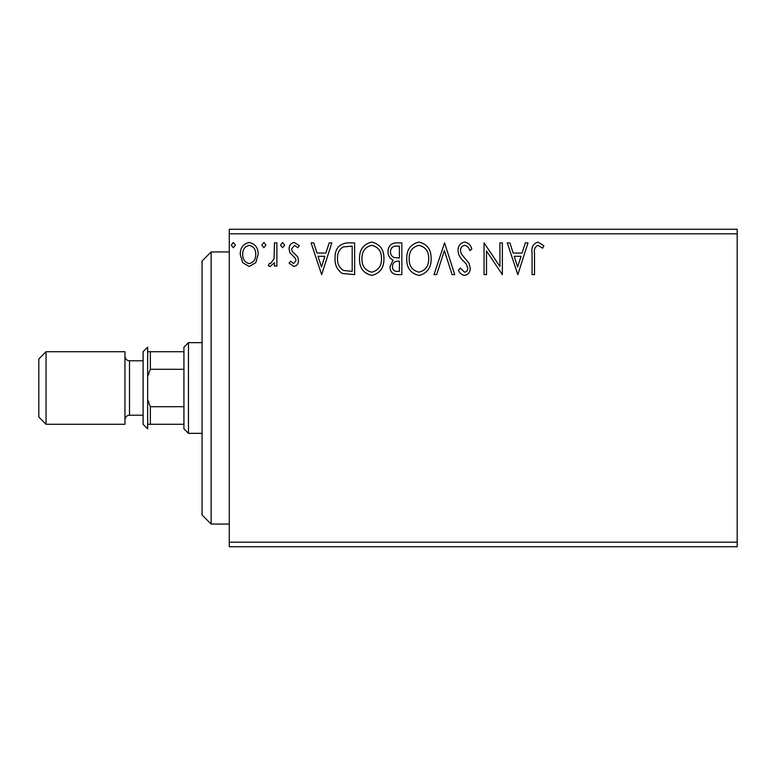 <?xml version="1.0" encoding="UTF-8"?>
<svg xmlns="http://www.w3.org/2000/svg" width="776" height="776" viewBox="0 0 776 776"><rect width="100%" height="100%" fill="white"/><g stroke="black" fill="none" stroke-linecap="round" stroke-linejoin="round"><path stroke-width="1.16" d="M737.2 546.731L229.269 546.731L229.269 542.191L737.2 542.191L737.2 546.731M737.2 233.809L229.269 233.809L229.269 229.269L737.2 229.269L737.2 542.191M255.799 262.647L249.212 266.488L242.636 262.666L240.259 254.412C240.201 247.835 243.179 243.848 249.212 242.471C255.246 243.848 258.233 247.825 258.165 254.412L255.799 262.647M276.886 242.878L276.886 266.081L274.452 266.081L274.452 262.666L270.203 266.488L268.341 265.693L269.505 263.219L270.601 263.636L274.064 258.641L274.452 242.878L276.886 242.878M293.813 266.488L289.099 263.18L290.534 261.192L293.658 263.636L296.015 260.513L295.433 258.408L289.904 252.763L289.099 249.174C289.079 245.439 290.796 243.208 294.25 242.471L299.274 245.614L297.877 247.757L294.521 245.323L291.543 249.057L292.125 251.269L297.683 256.827L298.459 260.397C298.517 263.801 296.965 265.829 293.813 266.488M347.25 242.878L354.622 242.878L354.622 274.626L342.264 273.482C337.114 269.902 334.718 264.858 335.087 258.35C334.728 249.183 338.782 244.033 347.25 242.878M401.842 242.878L401.842 274.626L397.351 274.626C392.52 274.384 390.076 271.755 390.037 266.76L393.015 259.999C389.639 258.389 387.971 255.682 388 251.89C388.029 246.642 390.532 243.645 395.488 242.878L401.842 242.878M444.57 242.878L454.746 274.626L452.088 274.626L444.367 250.541L436.645 274.626L433.988 274.626L444.57 242.878M499.919 242.878L502.363 242.878L502.363 274.626L486.494 250.949L486.494 274.626L484.049 274.626L484.049 242.878L499.919 266.498L499.919 242.878M534.518 253.5L534.518 274.626L532.074 274.626L532.074 253.189C531.104 247.418 533.034 243.713 537.884 242.064L543.879 245.73L542.637 248.165L537.904 245.323C534.907 246.884 533.781 249.62 534.518 253.5M229.269 233.809L229.269 542.191M517.835 274.626L507.252 242.878L509.91 242.878L513.169 253.054L522.083 253.054L525.352 242.878L528.01 242.878L517.835 274.626M464.708 242.064C468.403 242.81 470.78 245.129 471.837 248.999L469.858 250.609C469.092 247.845 467.433 246.089 464.882 245.323C461.982 245.846 460.498 247.641 460.449 250.696L461.245 253.82L468.956 263.2L470.217 268.03C470.256 272.143 468.365 274.617 464.543 275.441C461.584 274.85 459.537 273.065 458.412 270.067L460.313 268.108L464.572 272.182C466.715 271.784 467.782 270.446 467.773 268.166L466.298 264.063L463.282 260.901C460.11 258.156 458.354 254.741 458.005 250.658C458.044 245.895 460.275 243.034 464.708 242.064M431.146 258.612C431.32 267.662 427.304 273.278 419.089 275.441C410.679 273.482 406.566 267.924 406.721 258.767C406.566 249.697 410.62 244.13 418.894 242.064C427.169 244.062 431.252 249.571 431.146 258.612M383.926 258.612C384.11 267.662 380.095 273.278 371.869 275.441C363.469 273.482 359.346 267.924 359.511 258.767C359.356 249.697 363.41 244.13 371.685 242.064C379.959 244.062 384.042 249.571 383.926 258.612M321.662 274.626L311.079 242.878L313.737 242.878L316.996 253.054L325.91 253.054L329.179 242.878L331.837 242.878L321.662 274.626M284.627 245.119L282.59 247.757L280.553 245.119L282.59 242.471L284.627 245.119M265.906 245.119L263.869 247.757L261.832 245.119L263.869 242.471L265.906 245.119M235.38 245.119L233.343 247.757L231.306 245.119L233.343 242.471L235.38 245.119M514.216 256.313L517.631 266.963L521.045 256.313L514.216 256.313M409.165 258.767C409.049 266.032 412.318 270.504 418.972 272.182C425.607 270.426 428.847 265.906 428.701 258.621C428.818 251.405 425.578 246.962 418.972 245.323C412.279 246.962 409.01 251.443 409.165 258.767M396.866 271.367L399.397 271.367L399.397 261.192L398.146 261.192C394.499 261.173 392.608 263.006 392.481 266.702C392.481 269.679 393.946 271.231 396.866 271.367M398.166 257.933L399.397 257.933L399.397 246.137L396.604 246.137C392.724 246.07 390.667 247.99 390.444 251.89C390.464 254.654 391.744 256.546 394.276 257.564L398.166 257.933M361.955 258.767C361.839 266.032 365.108 270.504 371.762 272.182C378.397 270.426 381.637 265.906 381.491 258.621C381.608 251.405 378.358 246.962 371.762 245.323C365.069 246.962 361.8 251.443 361.955 258.767M352.188 271.367L352.188 246.137L343.031 246.943C339.063 249.591 337.23 253.393 337.531 258.36C337.22 263.695 339.228 267.739 343.555 270.475L352.188 271.367M318.044 256.313L321.468 266.963L324.872 256.313L318.044 256.313M242.704 254.392C242.597 259.32 244.77 262.395 249.212 263.636C253.665 262.404 255.838 259.32 255.731 254.392C255.838 249.484 253.674 246.458 249.212 245.323C244.76 246.458 242.597 249.484 242.704 254.392M211.13 524.052L202.061 514.983L202.061 261.017L211.13 251.948L211.13 524.052L229.269 524.052M188.461 433.347L183.922 428.818L183.922 347.182L188.461 342.652L188.461 433.347L202.061 433.347M183.922 369.298L150.36 369.298L147.644 376.389M147.644 399.611L150.36 406.702L150.36 424.278L147.644 424.278M183.922 406.702L150.36 406.702M147.644 351.722L150.36 351.722L150.36 369.298M183.922 351.722L150.36 351.722M183.922 424.278L150.36 424.278M46.056 424.278L38.8 417.022L38.8 358.978L46.056 351.722L46.056 424.278L124.965 424.278L124.965 351.722L46.056 351.722M143.104 388L143.104 351.722L147.644 347.182L147.644 428.818L143.104 424.278L143.104 388M143.104 360.791L129.505 360.791L129.505 415.209C126.769 415.451 125.256 416.964 124.965 419.748M211.13 251.948L229.269 251.948M188.461 342.652L202.061 342.652M143.104 415.209L129.505 415.209M129.505 360.791C126.769 360.549 125.256 359.036 124.965 356.252"/></g></svg>

